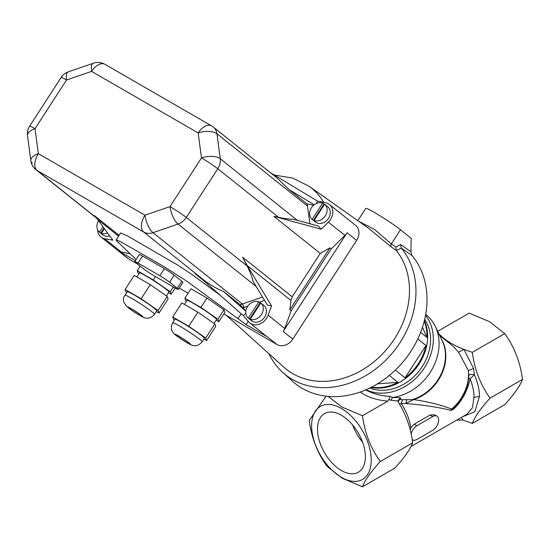 <?xml version="1.0" encoding="UTF-8"?>
<svg xmlns="http://www.w3.org/2000/svg" width="550" height="550" viewBox="0 0 550 550"><rect width="100%" height="100%" fill="white"/><g stroke="black" fill="none" stroke-linecap="round" stroke-linejoin="round"><path stroke-width="0.82" d="M441.863 337.226L441.918 336.689C447.803 341.777 455.139 346.012 463.904 349.381L473.598 368.479L474.354 374.667C470.986 374.158 469.143 374.467 468.827 375.595L468.38 370.576L458.624 352.206L452.794 345.957L439.643 335.452M458.624 352.206L463.904 349.381L472.319 352.337C474.616 369.641 480.535 384.904 490.078 398.111C480.562 408.602 474.643 417.024 472.319 423.383L463.066 420.09L456.796 420.069M365.441 389.771C372.329 393.566 380.531 395.78 390.039 396.419L392.59 397.437L400.455 397.794L400.716 399.431L402.311 399.74L413.717 399.596C428.89 401.857 441.513 405.034 451.598 409.124A40.7 33.103 128.6 0 0 468.38 370.576L473.598 368.479M328.082 396.371L341.983 407.076L362.491 415.745C364.788 433.049 370.714 448.305 380.256 461.519C370.741 472.003 364.822 480.425 362.491 486.784L394.914 468.071C404.429 457.579 410.348 449.158 412.679 442.798C410.774 427.969 406.051 414.514 398.523 402.456L398.028 400.647L400.455 397.794M362.491 486.784L341.983 478.122L326.975 466.276C317.46 453.145 311.541 437.882 309.21 420.502L326.136 396.172M341.433 477.331A42.144 24.331 -120 0 0 367.242 440.612A42.144 24.331 -120 0 0 315.624 410.809A42.144 24.331 -120 0 0 341.433 477.331M398.035 400.991L390.926 400.276L388.912 399.506L387.757 401.156L362.491 415.745M392.817 397.382A48.414 39.38 -51.4 0 0 435.332 326.432A48.414 39.38 -51.4 0 0 426.161 314.806L425.693 314.428M411.029 446.49L466.964 414.191L472.436 407.701L474.018 397.306L479.442 396.467A40.7 23.499 60 0 0 474.354 374.667L470.078 378.874C467.569 390.562 462.227 400.551 454.059 408.829L451.303 410.424L450.615 410.3C438.598 407.275 423.658 405.006 405.811 403.494L401.232 403.576L402.311 399.74M435.332 326.432L442.317 341.048A40.837 33.213 -51.4 0 1 412.727 399.493L412.679 400.056L405.811 403.494L406.814 399.822M411.125 434.005A8.422 4.861 -60 0 1 416.852 425.728L432.726 416.563A8.422 4.861 -60 0 1 436.934 416.144L434.617 414.81L430.072 415.03L414.191 424.194L410.857 427.797A37.888 21.876 60 0 0 401.232 403.576L399.424 403.92M410.857 427.797L410.128 429.674M436.934 416.144A8.422 4.861 -60 0 1 438.226 422.895A8.422 4.861 -60 0 1 432.726 430.313L416.852 439.478A8.422 4.861 -60 0 1 412.638 439.897A8.422 4.861 -60 0 1 412.17 439.56M441.258 336.744L441.918 336.689L438.941 333.988M366.107 389.73A48.414 39.38 -51.4 0 0 420.97 372.625A48.414 39.38 -51.4 0 0 425.528 315.336M388.912 399.506L390.039 396.419M412.679 442.798L380.256 461.519M454.059 408.829L454.149 407.495L454.926 406.746M474.018 397.306A37.888 21.876 -120 0 0 470.078 378.874L468.621 377.809M390.926 400.276L392.59 397.437M412.679 400.056L413.717 399.596A40.7 33.103 128.6 0 0 441.348 339.006M450.615 410.3L454.149 407.495M451.303 410.424L451.976 409.104M454.822 406.849L454.774 406.897C463.904 397.519 468.6 386.76 468.861 374.605L468.861 374.688M479.442 396.467L474.781 411.771L462.385 416.838M461.306 417.464L463.066 420.09M352.626 424.951A33.852 19.546 -120 0 0 362.587 442.207M472.319 423.383L504.742 404.663C514.257 394.178 520.176 385.756 522.5 379.397C520.204 362.092 514.284 346.83 504.742 333.616L489.727 321.778L469.219 313.115L437.669 331.327M472.319 352.337L504.742 333.616M490.078 398.111L522.5 379.397M341.433 470.553A33.852 19.546 -120 0 0 358.359 472.23A33.852 19.546 -120 0 0 358.359 433.146A33.852 19.546 -120 0 0 324.507 413.6A33.852 19.546 -120 0 0 319.316 440.729A33.852 19.546 -120 0 0 341.433 470.553M369.82 388.018A45.327 36.871 -51.4 0 0 419.011 371.058A45.327 36.871 -51.4 0 0 424.683 319.337M371.573 387.145A46.31 37.668 128.6 0 0 397.911 382.353L377.458 383.866M371.009 387.434A46.31 37.668 -51.4 0 0 415.807 368.5A46.31 37.668 -51.4 0 0 424.373 320.623M424.215 321.241A46.31 37.668 128.6 0 1 426.965 337.439L420.633 332.386M425.961 345.51L405.054 377.829A46.31 37.668 128.6 0 0 425.961 345.51L417.787 338.986M405.054 377.829L395.368 370.088M397.911 382.353L389.304 375.478M422.462 327.264L426.965 337.439M410.974 251.749L412.06 255.619L401.246 248.029L400.723 244.558L410.974 251.749L411.146 238.26L400.489 229.749A22.454 1.595 -147.1 0 0 379.706 215.6A22.454 1.595 -147.1 0 0 365.757 208.388L357.809 220.674M268.936 353.719A86.213 70.125 -51.4 0 0 282.755 372.433A86.213 70.125 -51.4 0 0 387.826 358.084A86.213 70.125 -51.4 0 0 401.376 248.188L396.303 250.47L395.801 247.026L400.723 244.558M396.303 250.47L391.318 246.971L368.589 228.278L309.004 186.223L292.813 178.131L274.354 175.044M358.566 221.203L374.522 229.433L391.339 243.897L395.801 247.026M226.194 315.212L283.745 367.063A81.393 66.206 -51.4 0 0 382.442 353.987A81.393 66.206 -51.4 0 0 396.44 250.635M282.755 372.433L292.593 381.301A87.01 70.771 -51.4 0 0 398.791 366.651A87.01 70.771 -51.4 0 0 412.06 255.619M316.546 203.411L317.398 201.059L325.772 202.778A12.629 10.271 128.6 0 1 329.45 204.483A12.629 10.271 128.6 0 1 328.343 222.145L344.926 235.393A12.629 10.271 -51.4 0 0 347.077 232.753L283.222 331.485L292.793 339.13A12.629 10.271 128.6 0 1 277.021 344.554L223.871 313.864M329.45 204.483L355.603 225.369A12.629 10.271 128.6 0 1 356.647 240.398L292.793 339.13M248.242 321.337L246.132 324.603L237.992 318.697L241.175 313.775M204.579 280.672L143.736 232.066A14.032 8.106 -60 0 1 144.959 215.215A14.032 5.026 71 0 0 152.976 232.678L242.275 304.006A2.805 1.004 -109 0 1 243.884 307.498A16.844 13.695 128.6 0 1 243.086 307.752L239.944 304.583L223.3 291.294C217.559 289.114 211.324 285.574 204.579 280.672L194.927 273.604L203.665 280.644L243.292 315.645L245.809 313.177M188.107 293.219L179.259 288.111M137.424 263.959L128.171 258.617A12.629 10.271 128.6 0 1 127.132 257.909L100.98 237.016A12.629 10.271 128.6 0 1 97.611 229.776M126.782 292.552L125.998 292.009L125.091 289.506L134.207 275.399L150.253 284.659L167.2 296.423L168.114 298.925L158.991 313.032L156.317 311.493M125.091 289.506L141.13 298.767L150.253 284.659M141.13 298.767L158.084 310.53L167.2 296.423M158.084 310.53L158.991 313.032M125.029 295.268L127.311 291.741A17.545 1.251 32.9 0 1 138.208 297.378A17.545 1.251 32.9 0 1 154.44 308.433A17.545 1.251 32.9 0 1 156.771 310.798L154.488 314.325C151.559 317.707 148.404 318.897 145.007 317.893C143.179 317.824 134.159 312.242 128.535 308.028C123.193 303.119 122.024 298.87 125.029 295.268A17.545 1.251 32.9 0 1 135.933 300.905A17.545 1.251 32.9 0 1 152.164 311.96A17.545 1.251 32.9 0 1 154.488 314.325M309.856 223.761L307.512 206.126A14.032 11.413 -51.4 0 0 306.989 203.899L289.08 189.585L314.208 204.779M307.512 206.126L216.941 133.774A14.032 11.413 -51.4 0 0 213.304 127.071L276.911 177.877L289.08 189.585M256.204 286.529L178.008 224.07A14.032 5.026 -109 0 1 169.991 206.614L201.486 157.912A14.032 6.435 -7.6 0 1 220.254 158.751A14.032 11.413 128.6 0 1 217.786 168.74A14.032 0.997 -147.1 0 0 201.486 157.912L198.165 132.942A14.032 8.106 -60 0 1 211.564 125.881L104.954 64.329A14.032 8.106 120 0 0 91.561 71.39A14.032 5.026 -109 0 1 93.376 63.216L68.344 71.823A14.032 5.026 71 0 0 66.529 79.998A14.032 0.997 -147.1 0 0 61.126 77.468L29.624 126.17A14.032 0.997 32.9 0 1 35.035 128.693A14.032 6.435 172.4 0 0 27.5 135.637L30.814 160.614A14.032 6.435 -7.6 0 1 38.349 153.67A14.032 8.106 120 0 0 37.125 170.521L96.374 217.841M297.385 220.357L220.254 158.751L216.941 133.774A14.032 6.435 172.4 0 0 198.165 132.942L91.561 71.39L66.529 79.998L35.035 128.693L38.349 153.67L144.959 215.215L169.991 206.614A14.032 0.997 32.9 0 1 186.292 217.436L247.136 266.035C250.257 272.188 252.196 277.207 252.945 281.098L267.348 305.085L271.521 305.944L268.146 315.226A12.629 10.271 128.6 0 1 249.831 322.953A12.629 10.271 128.6 0 1 248.731 321.901L243.292 315.645M328.343 222.145L321.138 229.219L318.429 226.098L293.006 219.161C289.657 219.278 284.866 218.666 278.63 217.339L273.817 216.301L320.265 253.406L292.201 296.794L290.929 300.465L247.321 265.636L242.633 257.207L247.136 266.035M32.333 163.027A14.032 6.435 -7.6 0 1 30.814 160.614A14.032 14.032 0 0 0 35.97 169.73A14.032 11.413 -51.4 0 0 37.125 170.521L143.736 232.066A14.032 11.413 128.6 0 0 152.976 232.678L178.008 224.07A14.032 11.413 -51.4 0 0 186.292 217.436L217.786 168.74L278.63 217.339M118.594 236.184L97.584 219.402L112.784 240.109L104.658 238.721A12.629 10.271 128.6 0 1 100.98 237.016M97.584 219.402L94.146 215.421L119.116 235.366M344.926 235.393L331.217 248.854L329.938 247.837L289.877 309.788L290.929 300.465M329.938 247.837L320.265 253.406M331.217 248.854L291.149 310.805L289.877 309.788M313.624 205.26L306.989 203.899M270.291 172.59L317.398 201.059M321.138 229.219L273.817 216.301M325.648 205.047A9.824 7.989 128.6 0 1 325.779 205.143L327.697 206.676A9.824 7.989 128.6 0 1 328.549 207.494A9.824 7.989 128.6 0 1 327.339 219.89A9.824 7.989 128.6 0 1 315.432 222.028A9.824 7.989 128.6 0 1 315.308 221.918M243.086 307.752L245.877 310.956M245.843 311.197L223.3 291.294M136.125 259.476L116.456 240.618L116.132 239.986L116.827 239.999L122.987 242.997L164.416 266.901L187.268 281.504L237.992 318.697M116.132 239.986L120.691 232.932L127.243 235.771L178.427 265.512L191.861 274.471L220.192 295.24M247.321 265.636L271.521 305.944M260.782 302.968L262.054 303.985A9.824 7.989 -51.4 0 0 261.931 303.882L263.842 305.408A9.824 7.989 128.6 0 1 264.694 306.226A9.824 7.989 128.6 0 1 263.484 318.622A9.824 7.989 128.6 0 1 251.577 320.76L249.666 319.234A9.824 7.989 -51.4 0 0 251.522 320.272L250.25 319.254L260.782 302.968A9.824 7.989 128.6 0 1 261.47 314.545A9.824 7.989 128.6 0 1 250.25 319.254M249.831 322.953L266.413 336.201A12.629 10.271 -51.4 0 0 267.451 336.909L246.132 324.603M291.149 310.805L284.728 328.474A12.629 10.271 128.6 0 1 283.222 331.485M135.369 260.652L118.601 250.972L128.171 258.617M134.764 261.587L139.322 254.533A8.422 0.598 32.9 0 1 142.567 256.053L164.395 268.654A8.422 0.598 32.9 0 1 174.178 275.151L181.83 281.263A8.422 0.598 32.9 0 1 182.951 282.397L178.386 289.451A8.422 0.598 -147.1 0 0 177.272 288.317L169.62 282.205A8.422 0.598 -147.1 0 0 159.837 275.708L138.002 263.106A8.422 0.598 -147.1 0 0 134.764 261.587A8.422 0.598 -147.1 0 0 135.877 262.721L143.529 268.84A8.422 0.598 -147.1 0 0 153.312 275.33L175.147 287.939A8.422 0.598 -147.1 0 0 178.386 289.451M186.581 301.249L185.79 300.699L184.883 298.196L190.967 288.798L207.006 298.059L223.953 309.822L224.867 312.324L218.783 321.729L216.116 320.183M130.206 253.804L121.241 251.969A12.629 10.271 128.6 0 1 118.601 250.972M109.698 235.902A9.824 7.989 128.6 0 1 102.733 234.822L100.815 233.296A9.824 7.989 128.6 0 1 100.691 233.193L99.412 232.169A9.824 7.989 128.6 0 1 98.601 220.784M107.546 232.973A9.824 7.989 128.6 0 1 101.399 233.317L104.397 228.683M100.815 233.296A9.824 7.989 128.6 0 0 102.671 234.334L101.399 233.317M102.946 226.71L99.412 232.169M312.118 219.374A9.824 7.989 128.6 0 1 311.431 207.79A9.824 7.989 128.6 0 1 322.651 203.087L312.118 219.374L313.39 220.392A9.824 7.989 128.6 0 0 313.521 220.495L315.432 222.028M324.548 204.366A9.824 7.989 128.6 0 0 323.923 204.105L322.651 203.087M325.779 205.143A9.824 7.989 128.6 0 1 325.909 205.253L324.631 204.229A9.824 7.989 128.6 0 1 325.318 215.813A9.824 7.989 128.6 0 1 314.098 220.516L324.631 204.229M313.521 220.495A9.824 7.989 128.6 0 0 315.377 221.54L314.098 220.516M323.923 204.105L313.39 220.392M248.263 318.106L249.535 319.124L260.074 302.837L258.796 301.819L248.263 318.106A9.824 7.989 128.6 0 1 247.576 306.529A9.824 7.989 128.6 0 1 258.796 301.819M260.693 303.105A9.824 7.989 -51.4 0 0 260.074 302.837M103.978 228.106L100.691 233.193M184.883 298.196L200.922 307.457L207.006 298.059M200.922 307.457L217.876 319.227L223.953 309.822M217.876 319.227L218.783 321.729M184.511 304.439L187.103 300.438A17.545 1.251 32.9 0 1 198.007 306.068A17.545 1.251 32.9 0 1 214.239 317.123A17.545 1.251 32.9 0 1 216.562 319.488L214.046 323.379M138.944 273.749L138.16 273.199L137.252 270.696L140.181 266.166M137.252 270.696L153.292 279.957L155.478 276.581M176.873 335.913A8.422 0.598 32.9 0 1 175.759 334.778A8.422 0.598 32.9 0 1 180.991 337.48A8.422 0.598 32.9 0 1 188.781 342.788A8.422 0.598 32.9 0 1 189.901 343.922A8.422 0.598 32.9 0 1 184.669 341.213A8.422 0.598 32.9 0 1 176.873 335.913M174.419 320.052L173.628 319.509L172.721 317.006L188.76 326.267L205.714 338.03L206.621 340.532L203.954 338.993M172.659 322.768L174.941 319.241A17.545 1.251 32.9 0 1 190.348 327.718A17.545 1.251 32.9 0 1 204.401 338.298L202.118 341.818C199.196 345.207 196.034 346.397 192.644 345.393C190.843 345.324 181.885 339.852 175.684 335.149C171.243 331.884 170.239 327.752 172.659 322.768A17.545 1.251 32.9 0 1 188.066 331.244A17.545 1.251 32.9 0 1 202.118 341.818M188.76 326.267L197.883 312.159L214.837 323.923L215.744 326.425L206.621 340.532M205.714 338.03L214.837 323.923M172.721 317.006L181.844 302.899L197.883 312.159M153.292 279.957L170.246 291.727L173.36 286.907M170.246 291.727L171.153 294.229L175.203 287.966M171.153 294.229L168.479 292.683M136.881 276.946L139.473 272.938A17.545 1.251 32.9 0 1 154.88 281.414A17.545 1.251 32.9 0 1 168.933 291.988L166.416 295.879M141.151 315.288A8.422 0.598 32.9 0 1 142.264 316.422A8.422 0.598 32.9 0 1 137.032 313.713A8.422 0.598 32.9 0 1 129.243 308.413A8.422 0.598 32.9 0 1 128.129 307.278A8.422 0.598 32.9 0 1 133.361 309.98A8.422 0.598 32.9 0 1 141.151 315.288M387.757 401.156C376.131 400.063 366.981 397.011 360.298 392.006M414.191 424.194L416.852 425.728M398.131 401.548L399.321 399.877L400.716 399.431M430.072 415.03L432.726 416.563M400.489 229.749L391.339 243.897A2.805 2.289 -54.9 0 0 391.318 246.971M323.702 202.352A75.852 61.696 -51.4 0 0 319.454 196.116A75.852 61.696 -51.4 0 0 309.004 186.223M356.647 240.398L347.077 232.753M202.867 279.95L194.927 273.604M141.646 315.569A9.123 0.646 32.9 0 1 135.561 312.854A9.123 0.646 32.9 0 1 128.384 307.12A9.123 0.646 32.9 0 1 141.646 315.569M239.944 304.583A14.032 11.413 -51.4 0 0 242.275 304.006L262.522 297.048M242.633 257.207L292.201 296.794M264.529 300.396L259.277 302.204M247.837 306.137L243.884 307.498M277.021 344.554L267.451 336.909M268.146 315.226L284.728 328.474M104.658 238.721L121.241 251.969M112.138 240.254L112.386 239.566M169.62 282.205L174.178 275.151M159.837 275.708L164.395 268.654M138.002 263.106L142.567 256.053M177.272 288.317L181.83 281.263M176.378 335.624A9.123 0.646 32.9 0 1 182.462 338.339A9.123 0.646 32.9 0 1 189.647 344.08A9.123 0.646 32.9 0 1 176.378 335.624M412.184 439.636L412.638 439.897M104.954 64.329A14.032 14.032 0 0 0 93.376 63.216M68.344 71.823A14.032 14.032 0 0 0 61.126 77.468M29.624 126.17A14.032 14.032 0 0 0 27.5 135.637M96.683 218.226L35.97 169.73M213.304 127.071A14.032 14.032 0 0 0 211.564 125.881"/></g></svg>
